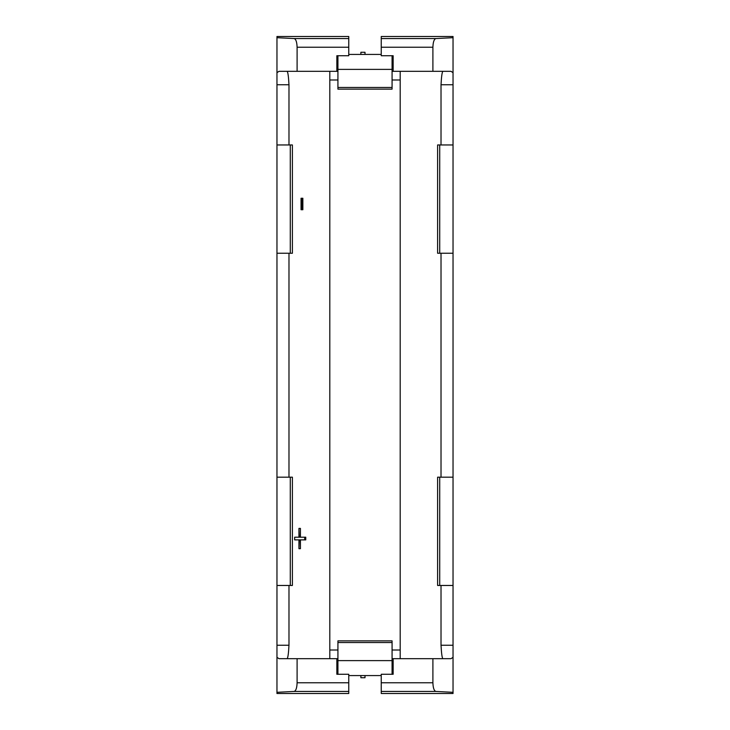 <?xml version="1.0" encoding="UTF-8"?>
<svg xmlns="http://www.w3.org/2000/svg" width="730" height="730" viewBox="0 0 730 730"><rect width="100%" height="100%" fill="white"/><g stroke="black" fill="none" stroke-linecap="round" stroke-linejoin="round"><path stroke-width="1.09" d="M365 675.569L365 677.732L360.885 677.732L360.885 675.569M381.243 675.569L348.757 675.569M392.074 55.735L392.074 89.142L337.926 89.142L337.926 55.735M290.284 253.246L290.284 144.96L292.392 144.96L292.392 253.246L276.962 253.246L276.962 477.183L292.392 477.183L292.392 585.469L276.962 585.469L276.962 645.247L288.98 645.247C288.551 653.405 287.93 657.885 287.127 658.67M348.757 47.222L297.101 47.222C296.918 42.066 295.942 39.183 294.163 38.562L276.962 37.686L276.962 36.5L348.757 36.5L348.757 55.735L336.849 55.735L336.849 71.33L337.926 71.33M453.038 37.686L435.837 38.562C434.058 39.183 433.082 42.066 432.899 47.222L432.899 71.33L393.151 71.33L393.151 55.735L381.243 55.735L381.243 36.5L453.038 36.5L453.038 84.753L441.02 84.753C441.449 76.595 442.07 72.115 442.873 71.33M442.873 658.67C442.07 657.894 441.458 653.423 441.02 645.247L453.038 645.247L453.038 84.753M441.02 144.96L441.02 84.753M288.98 477.183L288.98 253.246M288.98 144.96L288.98 84.753L276.962 84.753L276.962 72.671L278.979 71.33L336.849 71.33M276.962 253.246L276.962 84.753M441.02 477.183L441.02 253.246M381.243 682.778L432.899 682.778C433.082 687.934 434.058 690.817 435.837 691.438L453.038 692.314L453.038 693.5L381.243 693.5L381.243 674.264L393.151 674.264L393.151 658.67L392.074 658.67M337.926 658.67L336.849 658.67L336.849 674.264L348.757 674.264L348.757 693.5L276.962 693.5L276.962 645.247M287.127 71.33C287.93 72.106 288.542 76.577 288.98 84.753M329.805 658.67L329.805 71.33M288.98 645.247L288.98 585.469M298.953 548.677L300.422 548.677L300.422 539.881L305.76 539.881L305.76 537.207L300.422 537.207L300.422 528.401L298.953 528.401L298.953 537.207L294.655 537.207L294.655 539.881L298.953 539.881L298.953 548.677L299.282 539.881L300.422 539.881M302.859 209.729L302.859 198.259L301.052 198.259L301.052 209.729L302.859 209.729M336.849 671.016L337.926 671.016M392.074 671.016L393.151 671.016M432.899 682.778L432.899 658.67L393.151 658.67M336.849 658.67L278.979 658.67L276.962 657.328M453.038 645.247L453.038 657.328L451.021 658.67L432.899 658.67M276.962 37.686L276.962 72.671M276.962 477.183L276.962 585.469M453.038 692.314L453.038 657.328M276.962 692.314L294.163 691.438C295.942 690.817 296.918 687.934 297.101 682.778L297.101 658.67M441.02 645.247L441.02 585.469M439.715 144.96L439.715 253.246L437.608 253.246L437.608 144.96L453.038 144.96M453.038 477.183L437.608 477.183L437.608 585.469L453.038 585.469M392.074 650.01L400.195 650.01L400.195 79.99L392.074 79.99M453.038 72.671L451.021 71.33L432.899 71.33M392.074 71.33L393.151 71.33M297.101 47.222L297.101 71.33M392.074 58.984L393.151 58.984M336.849 58.984L337.926 58.984M297.63 539.881L294.655 539.881M294.655 537.207L297.63 537.207M298.953 528.401L299.282 537.207L300.422 537.207M304.702 537.207L304.702 539.881M301.052 198.259L301.855 198.259L301.855 209.729L301.052 209.729M400.195 650.01L400.195 658.67M329.805 650.01L337.926 650.01M400.195 71.33L400.195 79.99M337.926 79.99L329.805 79.99M439.715 477.183L439.715 585.469M290.284 144.96L276.962 144.96M290.284 477.183L290.284 585.469M439.715 253.246L453.038 253.246M360.885 54.431L360.885 52.268L365 52.268L365 54.431M381.243 54.431L348.757 54.431L381.243 54.431M392.074 674.264L392.074 640.858L337.926 640.858L337.926 674.264M432.899 47.222L381.243 47.222M297.101 682.778L348.757 682.778M381.243 38.562L435.837 38.562M435.837 691.438L381.243 691.438M294.163 38.562L348.757 38.562M348.757 691.438L294.163 691.438M392.074 69.377L337.926 69.377M392.074 87.472L337.926 87.472M392.074 660.623L337.926 660.623M392.074 642.528L337.926 642.528"/></g></svg>
